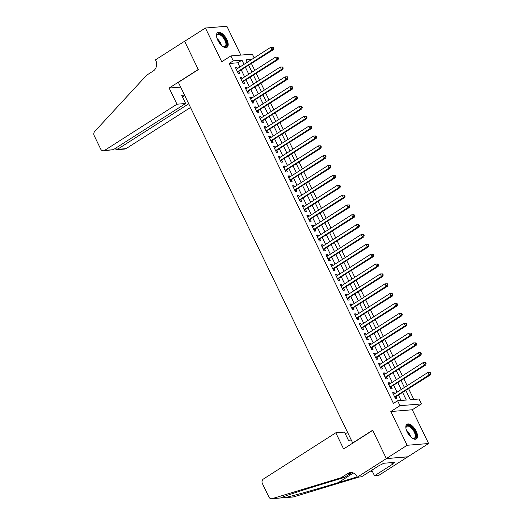 <?xml version="1.0" encoding="UTF-8"?>
<svg xmlns="http://www.w3.org/2000/svg" width="525" height="525" viewBox="0 0 525 525"><rect width="100%" height="100%" fill="white"/><g stroke="black" fill="none" stroke-linecap="round" stroke-linejoin="round"><path stroke-width="0.79" d="M416.194 431.215A8.741 4.134 57.4 0 0 406.967 424.22A8.741 4.134 57.4 0 0 407.151 431.957A8.741 4.134 57.4 0 0 416.371 438.952A8.741 4.134 57.4 0 0 416.194 431.215M226.866 39.572A8.741 4.134 57.4 0 0 217.639 32.576A8.741 4.134 57.4 0 0 217.816 40.313A8.741 4.134 57.4 0 0 227.043 47.309A8.741 4.134 57.4 0 0 226.866 39.572M405.91 390.541L410.347 399.715L419.048 399L421.431 403.928L399.971 405.694L397.589 400.765L406.284 400.05L402.688 392.595M357.256 477.186L386.367 458.601L372.717 430.375L343.613 448.96L335.797 432.797L263.445 478.997A3.36 2.874 -94.7 0 0 262.375 483.545L268.879 496.991A3.36 2.874 -94.7 0 0 271.648 498.75A3.36 2.874 -94.7 0 0 272.167 498.652L341.184 477.711L347.839 473.465A7.842 6.7 85.3 0 1 350.529 472.546A7.842 6.7 85.3 0 1 356.993 476.648L357.256 477.186L361.462 476.838L380.093 464.947L381.019 464.868L383.512 463.28L394.708 462.354L392.214 463.949L393.14 463.87L374.515 475.768L378.715 475.42L428.597 443.513L412.283 409.769L421.431 403.928M240.831 55.099L226.879 26.25L205.419 28.015L221.734 61.76L230.882 55.919L252.341 54.154L254.159 57.907M413.812 399.433L408.667 388.782M407.177 385.698L403.902 378.925M402.413 375.848L399.138 369.075M397.648 365.997L394.373 359.218M392.89 356.14L389.616 349.368M388.126 346.29L384.851 339.517M383.362 336.433L380.087 329.661M378.597 326.583L375.322 319.81M373.833 316.733L370.565 309.96M369.075 306.876L365.8 300.103M364.311 297.025L361.036 290.253M359.546 287.175L356.272 280.402M354.782 277.318L351.507 270.546M350.024 267.468L346.749 260.695M345.26 257.618L341.985 250.838M340.495 247.761L337.221 240.988M335.731 237.91L332.456 231.138M330.967 228.053L327.692 221.281M326.209 218.203L322.934 211.431M321.444 208.353L318.17 201.58M316.68 198.496L313.405 191.723M311.916 188.646L308.641 181.873M307.151 178.795L303.877 172.016M302.393 168.938L299.119 162.166M297.629 159.088L294.354 152.316M292.865 149.231L289.59 142.459M288.1 139.381L284.826 132.608M283.336 129.531L280.068 122.758M278.578 119.674L275.303 112.901M273.814 109.823L270.539 103.051M269.049 99.973L265.775 93.201M264.285 90.116L261.01 83.344M259.527 80.266L256.252 73.493M254.763 70.416L251.488 63.637M407.8 456.789L386.341 458.555L407.131 445.279L428.597 443.513M386.341 458.555L372.645 430.224L352.688 442.969L178.362 82.359L198.325 69.615L184.629 41.291L205.419 28.015M394.616 393.717L394.085 392.608L392.634 392.726L395.489 398.639L396.939 398.521L396.106 396.795M389.858 383.867L389.32 382.758L387.87 382.876L390.725 388.789L392.175 388.671L391.342 386.945M385.094 374.01L384.556 372.908L383.106 373.026L385.967 378.938L387.417 378.814L386.584 377.094M380.33 364.16L379.792 363.051L378.341 363.169L381.202 369.082L382.653 368.963L381.819 367.238M375.565 354.309L375.034 353.2L373.583 353.318L376.438 359.231L377.888 359.113L377.055 357.387M370.801 344.452L370.269 343.343L368.819 343.468L371.674 349.374L373.124 349.256L372.291 347.537M366.043 334.602L365.505 333.493L364.055 333.611L366.909 339.524L368.36 339.406L367.526 337.68M361.279 324.752L360.741 323.643L359.29 323.761L362.152 329.674L363.602 329.556L362.768 327.83M356.514 314.895L355.976 313.786L354.526 313.911L357.387 319.817L358.837 319.699L358.004 317.973M351.75 305.045L351.218 303.936L349.768 304.054L352.623 309.967L354.073 309.848L353.24 308.123M346.986 295.188L346.454 294.085L345.004 294.203L347.858 300.116L349.309 299.992L348.475 298.272M342.228 285.338L341.69 284.228L340.239 284.347L343.101 290.259L344.544 290.141L343.711 288.415M337.463 275.487L336.925 274.378L335.475 274.496L338.336 280.409L339.787 280.291L338.953 278.565M332.699 265.63L332.161 264.521L330.711 264.646L333.572 270.552L335.022 270.434L334.189 268.715M327.935 255.78L327.403 254.671L325.953 254.789L328.808 260.702L330.258 260.584L329.424 258.858M323.17 245.93L322.639 244.821L321.188 244.939L324.043 250.852L325.493 250.733L324.66 249.007M318.412 236.073L317.874 234.964L316.424 235.088L319.285 240.995L320.736 240.877L319.902 239.151M313.648 226.223L313.11 225.113L311.66 225.232L314.521 231.144L315.971 231.026L315.138 229.3M308.884 216.366L308.352 215.263L306.902 215.381L309.757 221.294L311.207 221.169L310.373 219.45M304.119 206.515L303.588 205.406L302.137 205.524L304.992 211.437L306.442 211.319L305.609 209.593M299.362 196.665L298.823 195.556L297.373 195.674L300.228 201.587L301.678 201.469L300.845 199.743M294.597 186.808L294.059 185.706L292.609 185.824L295.47 191.737L296.92 191.612L296.087 189.893M289.833 176.958L289.295 175.849L287.844 175.967L290.706 181.88L292.156 181.762L291.322 180.036M285.068 167.107L284.537 165.998L283.087 166.117L285.941 172.029L287.392 171.911L286.558 170.185M280.304 157.251L279.772 156.142L278.322 156.266L281.177 162.173L282.627 162.054L281.794 160.335M275.546 147.4L275.008 146.291L273.558 146.409L276.412 152.322L277.863 152.204L277.029 150.478M270.782 137.55L270.244 136.441L268.793 136.559L271.655 142.472L273.105 142.354L272.272 140.628M266.017 127.693L265.479 126.584L264.029 126.709L266.89 132.615L268.341 132.497L267.507 130.771M261.253 117.843L260.722 116.734L259.271 116.852L262.126 122.765L263.576 122.647L262.743 120.921M256.489 107.986L255.957 106.883L254.507 107.002L257.362 112.914L258.812 112.79L257.978 111.07M251.731 98.136L251.193 97.027L249.743 97.145L252.604 103.057L254.054 102.939L253.214 101.213M246.967 88.285L246.428 87.176L244.978 87.294L247.839 93.207L249.29 93.089L248.456 91.363M242.202 78.428L241.664 77.326L240.214 77.444L243.075 83.357L244.525 83.232L243.692 81.513M247.8 61.963L247.098 62.022M239.859 67.036L237.805 62.783L229.103 63.499L393.428 403.423L397.589 400.765M401.054 400.483L398.527 395.253M397.038 392.175L393.763 385.402M392.273 382.318L388.999 375.546M387.509 372.468L384.234 365.695M382.751 362.617L379.477 355.838M377.987 352.761L374.712 345.988M373.223 342.91L369.948 336.138M368.458 333.053L365.183 326.281M363.694 323.203L360.426 316.431M358.936 313.353L355.661 306.58M354.172 303.496L350.897 296.723M349.407 293.646L346.133 286.873M344.643 283.795L341.368 277.023M339.885 273.938L336.61 267.166M335.121 264.088L331.846 257.316M330.356 254.238L327.082 247.459M325.592 244.381L322.317 237.608M320.827 234.531L317.553 227.758M316.07 224.674L312.795 217.901M311.305 214.823L308.031 208.051M306.541 204.973L303.266 198.201M301.777 195.116L298.502 188.344M297.012 185.266L293.738 178.493M292.254 175.416L288.98 168.643M287.49 165.559L284.215 158.786M282.726 155.708L279.451 148.936M277.961 145.858L274.687 139.079M273.197 136.001L269.929 129.229M268.439 126.151L265.164 119.378M263.675 116.294L260.4 109.522M258.91 106.444L255.636 99.671M254.146 96.593L250.871 89.821M249.388 86.737L246.113 79.964M244.624 76.886L241.349 70.114M237.438 68.578L236.906 67.469L235.456 67.587L238.311 73.5L239.761 73.382L238.927 71.656M352.688 442.969L353.036 442.942M412.283 409.769L390.823 411.534L407.131 445.279M390.823 411.534L399.971 405.694M229.103 63.499L233.264 60.847L230.882 55.919M251.961 59.312L246.022 59.797L247.242 62.317M248.732 65.395L252.007 72.174M253.496 75.252L256.771 82.025M258.261 85.103L261.535 91.875M263.018 94.959L266.293 101.732M267.783 104.81L271.058 111.582M272.547 114.66L275.822 121.432M277.312 124.517L280.586 131.289M282.076 134.367L285.351 141.14M286.834 144.218L290.108 150.99M291.598 154.074L294.873 160.847M296.363 163.925L299.637 170.697M301.127 173.775L304.402 180.554M305.891 183.632L309.159 190.404M310.649 193.482L313.924 200.255M315.413 203.339L318.688 210.112M320.178 213.189L323.452 219.962M324.942 223.04L328.217 229.812M329.7 232.897L332.975 239.669M334.464 242.747L337.739 249.519M339.229 252.597L342.503 259.376M343.993 262.454L347.268 269.227M348.758 272.304L352.032 279.077M353.515 282.161L356.79 288.934M358.28 292.012L361.554 298.784M363.044 301.862L366.319 308.634M367.808 311.719L371.083 318.491M372.573 321.569L375.848 328.342M377.331 331.419L380.605 338.192M382.095 341.276L385.37 348.049M386.859 351.127L390.134 357.899M391.624 360.977L394.898 367.756M396.388 370.834L399.656 377.606M401.146 380.684L404.421 387.457M244.02 64.378L241.966 60.132L233.264 60.847M401.198 389.517L397.924 382.745M396.434 379.667L393.159 372.894M391.67 369.81L388.395 363.038M386.905 359.96L383.631 353.187M382.148 350.109L378.873 343.337M377.383 340.252L374.108 333.48M372.619 330.402L369.344 323.63M367.854 320.552L364.58 313.773M363.09 310.695L359.815 303.923M358.332 300.845L355.058 294.072M353.568 290.988L350.293 284.215M348.803 281.137L345.529 274.365M344.039 271.287L340.764 264.515M339.275 261.43L336 254.658M334.517 251.58L331.242 244.808M329.752 241.73L326.478 234.957M324.988 231.873L321.713 225.1M320.224 222.023L316.949 215.25M315.459 212.172L312.191 205.393M310.702 202.315L307.427 195.543M305.937 192.465L302.662 185.692M301.173 182.608L297.898 175.836M296.408 172.758L293.134 165.985M291.651 162.907L288.376 156.135M286.886 153.051L283.612 146.278M282.122 143.2L278.847 136.428M277.358 133.35L274.083 126.571M272.593 123.493L269.318 116.721M267.835 113.643L264.561 106.87M263.071 103.793L259.796 97.013M258.307 93.936L255.032 87.163M253.542 84.085L250.268 77.313M248.778 74.228L245.503 67.456M237.805 62.783L241.966 60.132M235.751 68.204L236.906 67.469M240.516 78.061L241.664 77.326M245.28 87.911L246.428 87.176M250.038 97.762L251.193 97.027M254.802 107.618L255.957 106.883M259.567 117.469L260.722 116.734M264.331 127.319L265.479 126.584M269.095 137.176L270.244 136.441M273.853 147.026L275.008 146.291M278.618 156.883L279.772 156.142M283.382 166.733L284.537 165.998M288.146 176.584L289.295 175.849M292.911 186.441L294.059 185.706M297.668 196.291L298.823 195.556M302.433 206.141L303.588 205.406M307.197 215.998L308.352 215.263M311.962 225.848L313.11 225.113M316.726 235.699L317.874 234.964M321.484 245.556L322.639 244.821M326.248 255.406L327.403 254.671M331.012 265.263L332.161 264.521M335.777 275.113L336.925 274.378M340.535 284.963L341.69 284.228M345.299 294.82L346.454 294.085M350.063 304.671L351.218 303.936M354.828 314.521L355.976 313.786M359.592 324.378L360.741 323.643M364.35 334.228L365.505 333.493M369.114 344.085L370.269 343.343M373.879 353.935L375.034 353.2M378.643 363.786L379.792 363.051M383.408 373.642L384.556 372.908M388.165 383.493L389.32 382.758M392.93 393.343L394.085 392.608M237.648 72.135L273.361 49.672L271.911 49.796L237.477 71.774M273.066 48.326L271.911 49.796L270.716 47.329L273.171 47.296L272.593 47.342L273.066 48.326L273.65 48.28L273.171 47.296M236.289 69.313L270.716 47.329L272.593 47.342M238.265 72.082A1.122 0.958 -94.7 0 0 237.989 72.352L237.851 72.548M273.361 49.672L273.65 48.28M216.622 36.776A7.56 3.583 -122.6 0 1 216.622 36.028A7.56 3.583 -122.6 0 1 223.46 36.763A7.56 3.583 -122.6 0 1 226.741 44.323A7.56 3.583 -122.6 0 1 223.486 46.778A7.56 3.583 -122.6 0 1 222.81 46.462M223.204 46.659A7.002 3.314 57.4 0 0 225.028 46.535A7.002 3.314 57.4 0 0 222.915 37.295A7.002 3.314 57.4 0 0 217.494 34.729A7.002 3.314 57.4 0 0 216.615 36.337M226.557 47.532A8.682 4.108 57.4 0 0 223.722 36.225A8.682 4.108 57.4 0 0 217.232 32.924M405.95 428.42A7.56 3.583 -122.6 0 1 405.956 427.672A7.56 3.583 -122.6 0 1 412.788 428.407A7.56 3.583 -122.6 0 1 416.076 435.967A7.56 3.583 -122.6 0 1 412.814 438.421A7.56 3.583 -122.6 0 1 412.138 438.106M412.532 438.303A7.002 3.314 57.4 0 0 414.356 438.178A7.002 3.314 57.4 0 0 412.243 428.938A7.002 3.314 57.4 0 0 406.822 426.379A7.002 3.314 57.4 0 0 405.943 427.98M415.885 439.176A8.682 4.108 57.4 0 0 413.057 427.875A8.682 4.108 57.4 0 0 406.56 424.567M176.951 104.213L104.6 150.406L113.269 149.697L185.627 103.497L176.951 104.213L169.142 88.056L198.253 69.471L184.603 41.239L155.498 59.824L155.761 60.368A7.842 6.7 -94.7 0 1 153.274 70.98L146.619 75.226L94.684 131.513A3.36 2.874 -94.7 0 0 94.172 135.594L100.675 149.048A3.36 2.874 -94.7 0 0 103.445 150.8A3.36 2.874 -94.7 0 0 104.6 150.406M180.659 87.104L169.142 88.056M184.511 95.084L181.67 95.32L185.627 103.497M188.731 103.806L117.39 149.356L126.059 148.641A3.36 2.874 85.3 0 1 124.904 149.034L116.386 149.737L117.39 149.356L116.543 147.604M190.509 107.494L126.059 148.641M184.774 95.629L182.516 97.072M115.073 148.542L116.386 149.737M103.445 150.8L113.269 149.697M347.576 432.397L345.319 433.834M341.184 477.711L344.361 477.448L323.197 483.873C302.813 490.022 282.726 496.67 280.652 497.956L271.648 498.75M352.137 472.638A7.842 6.7 85.3 0 0 351.015 473.202L344.361 477.448M280.547 498.002L285.141 497.582C293.127 495.817 318.235 488.755 338.31 482.626L357.125 476.917M285.141 497.582L293.626 496.886L359.048 477.041M386.367 458.601L407.827 456.835M335.797 432.797L344.472 432.088L348.423 440.265L351.264 440.029M371.831 470.223L374.515 475.768M293.626 496.886A3.36 2.874 85.3 0 1 293.114 496.985L284.366 497.707M370.401 471.128A7.842 6.7 85.3 0 1 372.757 472.139M391.571 462.617L392.214 463.949M242.412 81.985L278.125 59.528L276.675 59.647L242.242 81.631M277.83 58.183L276.675 59.647L275.481 57.186L277.935 57.146L277.358 57.199L277.83 58.183L278.414 58.137L277.935 57.146M241.054 79.163L275.481 57.186L277.358 57.199M243.029 81.933A1.122 0.958 -94.7 0 0 242.747 82.202L242.616 82.399M278.125 59.528L278.414 58.137M247.177 91.836L282.883 69.379L281.433 69.497L247.006 91.481M282.594 68.033L281.433 69.497L280.245 67.036L282.699 67.003L282.115 67.049L282.594 68.033L283.172 67.987L282.699 67.003M245.812 89.02L280.245 67.036L282.115 67.049M247.787 91.79A1.122 0.958 -94.7 0 0 247.511 92.059L247.38 92.256M282.883 69.379L283.172 67.987M251.941 101.693L287.647 79.236L286.197 79.354L251.77 101.338M287.359 77.89L286.197 79.354L285.009 76.886L287.464 76.853L286.88 76.899L287.359 77.89L287.936 77.838L287.464 76.853M250.576 98.871L285.009 76.886L286.88 76.899M252.551 101.64A1.122 0.958 -94.7 0 0 252.276 101.909L252.138 102.106M287.647 79.236L287.936 77.838M256.705 111.543L292.412 89.086L290.962 89.204L256.528 111.188M292.123 87.741L290.962 89.204L289.774 86.743L292.222 86.704L291.644 86.756L292.123 87.741L292.701 87.695L292.222 86.704M255.34 108.728L289.774 86.743L291.644 86.756M257.316 111.49A1.122 0.958 -94.7 0 0 257.04 111.759L256.902 111.956M292.412 89.086L292.701 87.695M261.463 121.393L297.176 98.936L295.726 99.061L261.293 121.039M296.881 97.591L295.726 99.061L294.532 96.593L296.986 96.561L296.408 96.607L296.881 97.591L297.465 97.545L296.986 96.561M260.105 118.578L294.532 96.593L296.408 96.607M262.08 121.347A1.122 0.958 -94.7 0 0 261.804 121.616L261.667 121.813M297.176 98.936L297.465 97.545M266.228 131.25L301.941 108.793L300.49 108.911L266.057 130.896M301.645 107.448L300.49 108.911L299.296 106.45L301.75 106.411L301.173 106.457L301.645 107.448L302.229 107.395L301.75 106.411M264.863 128.428L299.296 106.45L301.173 106.457M266.838 131.197A1.122 0.958 -94.7 0 0 266.562 131.467L266.431 131.663M301.941 108.793L302.229 107.395M270.992 141.1L306.698 118.643L305.248 118.762L270.821 140.746M306.41 117.298L305.248 118.762L304.06 116.301L306.515 116.268L305.931 116.314L306.41 117.298L306.987 117.252L306.515 116.268M269.627 138.285L304.06 116.301L305.931 116.314M271.602 141.054A1.122 0.958 -94.7 0 0 271.327 141.323L271.195 141.52M306.698 118.643L306.987 117.252M275.756 150.957L311.463 128.494L310.012 128.618L275.579 150.596M311.174 127.148L310.012 128.618L308.825 126.151L311.279 126.118L310.695 126.164L311.174 127.148L311.752 127.103L311.279 126.118M274.391 148.135L308.825 126.151L310.695 126.164M276.367 150.905A1.122 0.958 -94.7 0 0 276.091 151.174L275.953 151.371M311.463 128.494L311.752 127.103M280.514 160.808L316.227 138.351L314.777 138.469L280.343 160.453M315.938 137.005L314.777 138.469L313.582 136.008L316.037 135.968L315.459 136.021L315.938 137.005L316.516 136.953L316.037 135.968M279.156 157.986L313.582 136.008L315.459 136.021M281.131 160.755A1.122 0.958 -94.7 0 0 280.855 161.024L280.717 161.221M316.227 138.351L316.516 136.953M285.278 170.658L320.992 148.201L319.541 148.319L285.108 170.303M320.696 146.856L319.541 148.319L318.347 145.858L320.801 145.825L320.224 145.871L320.696 146.856L321.28 146.81L320.801 145.825M283.92 167.843L318.347 145.858L320.224 145.871M285.895 170.612A1.122 0.958 -94.7 0 0 285.62 170.881L285.482 171.078M320.992 148.201L321.28 146.81M290.043 180.515L325.749 158.058L324.306 158.176L289.872 180.154M325.461 156.706L324.306 158.176L323.111 155.708L325.566 155.676L324.988 155.722L325.461 156.706L326.038 156.66L325.566 155.676M288.678 177.693L323.111 155.708L324.988 155.722M290.653 180.462A1.122 0.958 -94.7 0 0 290.377 180.731L290.246 180.928M325.749 158.058L326.038 156.66M294.807 190.365L330.514 167.908L329.063 168.026L294.637 190.011M330.225 166.563L329.063 168.026L327.876 165.565L330.33 165.526L329.746 165.578L330.225 166.563L330.803 166.517L330.33 165.526M293.442 187.543L327.876 165.565L329.746 165.578M295.418 190.312A1.122 0.958 -94.7 0 0 295.142 190.582L295.004 190.778M330.514 167.908L330.803 166.517M299.572 200.215L335.278 177.758L333.828 177.877L299.394 199.861M334.989 176.413L333.828 177.877L332.64 175.416L335.088 175.383L334.51 175.429L334.989 176.413L335.567 176.367L335.088 175.383M298.207 197.4L332.64 175.416L334.51 175.429M300.182 200.169A1.122 0.958 -94.7 0 0 299.906 200.438L299.768 200.635M335.278 177.758L335.567 176.367M304.329 210.072L340.042 187.615L338.592 187.733L304.159 209.718M339.747 186.27L338.592 187.733L337.398 185.266L339.852 185.233L339.275 185.279L339.747 186.27L340.331 186.218L339.852 185.233M302.971 207.25L337.398 185.266L339.275 185.279M304.946 210.02A1.122 0.958 -94.7 0 0 304.671 210.289L304.533 210.486M340.042 187.615L340.331 186.218M309.094 219.923L344.807 197.466L343.357 197.584L308.923 219.568M344.512 196.12L343.357 197.584L342.162 195.123L344.617 195.09L344.039 195.136L344.512 196.12L345.096 196.074L344.617 195.09M307.735 217.107L342.162 195.123L344.039 195.136M309.711 219.87A1.122 0.958 -94.7 0 0 309.435 220.146L309.297 220.343M344.807 197.466L345.096 196.074M313.858 229.779L349.565 207.316L348.114 207.441L313.688 229.418M349.276 205.971L348.114 207.441L346.927 204.973L349.381 204.94L348.797 204.986L349.276 205.971L349.853 205.925L349.381 204.94M312.493 226.957L346.927 204.973L348.797 204.986M314.468 229.727A1.122 0.958 -94.7 0 0 314.193 229.996L314.062 230.193M349.565 207.316L349.853 205.925M318.623 239.63L354.329 217.173L352.879 217.291L318.452 239.275M354.04 215.827L352.879 217.291L351.691 214.83L354.145 214.791L353.561 214.843L354.04 215.827L354.618 215.775L354.145 214.791M317.257 236.808L351.691 214.83L353.561 214.843M319.233 239.577A1.122 0.958 -94.7 0 0 318.957 239.846L318.819 240.043M354.329 217.173L354.618 215.775M323.387 249.48L359.093 227.023L357.643 227.141L323.21 249.126M358.805 225.678L357.643 227.141L356.455 224.68L358.903 224.648L358.326 224.693L358.805 225.678L359.382 225.632L358.903 224.648M322.022 246.665L356.455 224.68L358.326 224.693M323.997 249.434A1.122 0.958 -94.7 0 0 323.722 249.703L323.584 249.9M359.093 227.023L359.382 225.632M328.145 259.337L363.858 236.873L362.408 236.998L327.974 258.976M363.562 235.528L362.408 236.998L361.213 234.531L363.667 234.498L363.09 234.544L363.562 235.528L364.147 235.482L363.667 234.498M326.786 256.515L361.213 234.531L363.09 234.544M328.762 259.284A1.122 0.958 -94.7 0 0 328.486 259.553L328.348 259.75M363.858 236.873L364.147 235.482M332.909 269.187L368.622 246.73L367.172 246.848L332.738 268.833M368.327 245.385L367.172 246.848L365.977 244.387L368.432 244.348L367.854 244.401L368.327 245.385L368.911 245.332L368.432 244.348M331.544 266.365L365.977 244.387L367.854 244.401M333.526 269.135A1.122 0.958 -94.7 0 0 333.244 269.404L333.113 269.601M368.622 246.73L368.911 245.332M337.673 279.037L373.38 256.581L371.93 256.699L337.503 278.683M373.091 255.235L371.93 256.699L370.742 254.238L373.196 254.205L372.612 254.251L373.091 255.235L373.669 255.189L373.196 254.205M336.308 276.222L370.742 254.238L372.612 254.251M338.284 278.992A1.122 0.958 -94.7 0 0 338.008 279.261L337.877 279.457M373.38 256.581L373.669 255.189M342.438 288.894L378.144 266.438L376.694 266.556L342.267 288.533M377.856 265.092L376.694 266.556L375.506 264.088L377.961 264.055L377.377 264.101L377.856 265.092L378.433 265.04L377.961 264.055M341.073 286.072L375.506 264.088L377.377 264.101M343.048 288.842A1.122 0.958 -94.7 0 0 342.773 289.111L342.635 289.308M378.144 266.438L378.433 265.04M347.202 298.745L382.909 276.288L381.458 276.406L347.025 298.39M382.62 274.942L381.458 276.406L380.271 273.945L382.718 273.906L382.141 273.958L382.62 274.942L383.197 274.897L382.718 273.906M345.837 295.929L380.271 273.945L382.141 273.958M347.812 298.692A1.122 0.958 -94.7 0 0 347.537 298.961L347.399 299.158M382.909 276.288L383.197 274.897M351.96 308.595L387.673 286.138L386.223 286.256L351.789 308.241M387.378 284.793L386.223 286.256L385.028 283.795L387.483 283.762L386.905 283.808L387.378 284.793L387.962 284.747L387.483 283.762M350.602 305.78L385.028 283.795L386.905 283.808M352.577 308.549A1.122 0.958 -94.7 0 0 352.301 308.818L352.163 309.015M387.673 286.138L387.962 284.747M356.724 318.452L392.438 295.995L390.987 296.113L356.554 318.098M392.142 294.65L390.987 296.113L389.793 293.652L392.247 293.613L391.67 293.659L392.142 294.65L392.726 294.597L392.247 293.613M355.359 315.63L389.793 293.652L391.67 293.659M357.335 318.399A1.122 0.958 -94.7 0 0 357.059 318.668L356.928 318.865M392.438 295.995L392.726 294.597M361.489 328.302L397.195 305.845L395.745 305.963L361.318 327.948M396.907 304.5L395.745 305.963L394.557 303.502L397.012 303.47L396.428 303.516L396.907 304.5L397.484 304.454L397.012 303.47M360.124 325.487L394.557 303.502L396.428 303.516M362.099 328.256A1.122 0.958 -94.7 0 0 361.823 328.525L361.692 328.722M397.195 305.845L397.484 304.454M366.253 338.159L401.96 315.696L400.509 315.82L366.076 337.798M401.671 314.35L400.509 315.82L399.322 313.353L401.776 313.32L401.192 313.366L401.671 314.35L402.248 314.304L401.776 313.32M364.888 335.337L399.322 313.353L401.192 313.366M366.863 338.107A1.122 0.958 -94.7 0 0 366.588 338.376L366.45 338.572M401.96 315.696L402.248 314.304M371.011 348.009L406.724 325.553L405.274 325.671L370.84 347.655M406.435 324.207L405.274 325.671L404.079 323.21L406.534 323.17L405.956 323.223L406.435 324.207L407.013 324.155L406.534 323.17M369.652 345.188L404.079 323.21L405.956 323.223M371.628 347.957A1.122 0.958 -94.7 0 0 371.352 348.226L371.214 348.423M406.724 325.553L407.013 324.155M375.775 357.86L411.488 335.403L410.038 335.521L375.605 357.505M411.193 334.058L410.038 335.521L408.844 333.06L411.298 333.027L410.721 333.073L411.193 334.058L411.777 334.012L411.298 333.027M374.417 355.044L408.844 333.06L410.721 333.073M376.392 357.814A1.122 0.958 -94.7 0 0 376.117 358.083L375.979 358.28M411.488 335.403L411.777 334.012M380.54 367.717L416.246 345.253L414.796 345.378L380.369 367.356M415.958 343.908L414.796 345.378L413.608 342.91L416.062 342.877L415.485 342.923L415.958 343.908L416.535 343.862L416.062 342.877M379.175 364.895L413.608 342.91L415.485 342.923M381.15 367.664A1.122 0.958 -94.7 0 0 380.874 367.933L380.743 368.13M416.246 345.253L416.535 343.862M385.304 377.567L421.011 355.11L419.56 355.228L385.133 377.212M420.722 353.765L419.56 355.228L418.373 352.767L420.827 352.728L420.243 352.78L420.722 353.765L421.299 353.719L420.827 352.728M383.939 374.745L418.373 352.767L420.243 352.78M385.914 377.514A1.122 0.958 -94.7 0 0 385.639 377.783L385.501 377.98M421.011 355.11L421.299 353.719M390.068 387.417L425.775 364.96L424.325 365.078L389.891 387.063M425.486 363.615L424.325 365.078L423.137 362.617L425.585 362.585L425.007 362.631L425.486 363.615L426.064 363.569L425.585 362.585M388.703 384.602L423.137 362.617L425.007 362.631M390.679 387.371A1.122 0.958 -94.7 0 0 390.403 387.64L390.265 387.837M425.775 364.96L426.064 363.569M394.826 397.274L430.539 374.817L429.089 374.935L394.656 396.92M430.244 373.472L429.089 374.935L427.895 372.468L430.349 372.435L429.772 372.481L430.244 373.472L430.828 373.419L430.349 372.435M393.468 394.452L427.895 372.468L429.772 372.481M395.443 397.222A1.122 0.958 -94.7 0 0 395.167 397.491L395.03 397.688M430.539 374.817L430.828 373.419M217.107 38.594A7.002 3.314 -122.6 0 1 218.577 40.064A7.002 3.314 -122.6 0 1 221.366 45.262M220.408 44.258A6.772 3.209 57.4 0 0 218.111 40.432A6.772 3.209 57.4 0 0 217.619 39.88M406.435 430.238A7.002 3.314 -122.6 0 1 407.912 431.708A7.002 3.314 -122.6 0 1 410.694 436.905M409.736 435.901A6.772 3.209 57.4 0 0 407.446 432.082A6.772 3.209 57.4 0 0 406.947 431.524M351.015 473.202L347.839 473.465M272.167 498.652L280.652 497.956M338.31 482.626L353.358 473.018"/></g></svg>
